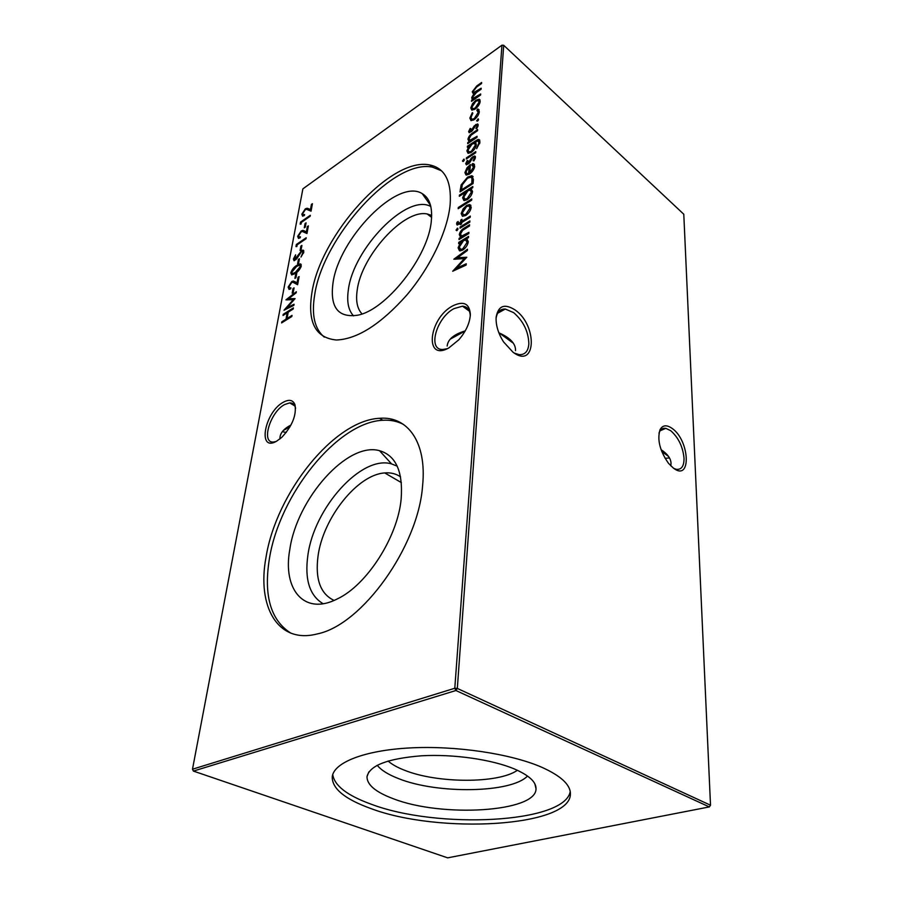 <?xml version="1.0" encoding="UTF-8"?>
<svg xmlns="http://www.w3.org/2000/svg" width="903" height="903" viewBox="0 0 903 903"><rect width="100%" height="100%" fill="white"/><g stroke="black" fill="none" stroke-linecap="round" stroke-linejoin="round"><path stroke-width="1.35" d="M283.463 402.151C289.208 399.103 293.046 399.961 294.965 404.702C296.669 415.143 292.256 426.047 281.713 437.424L276.476 441.285C257.005 452.403 264.726 411.847 283.463 402.151M295.586 408.258L295.236 406.926C294.243 404.16 292.391 402.828 289.671 402.896L284.659 404.544C270.121 411.926 260.64 443.802 273.778 441.996L276.07 441.499M452.651 305.914C463.532 300.654 469.436 303.442 470.361 314.289C469.921 322.822 466.083 331.322 458.848 339.765L448.836 347.915C423.959 362.013 428.62 318.466 452.651 305.914M470.271 316.084C470.045 309.898 467.461 306.591 462.517 306.173L453.983 308.634C436.386 317.698 427.221 350.308 442.854 349.484L447.403 348.637M665.082 458.34L669.473 457.945M673.807 468.42L676.257 469.312C681.494 469.91 684.09 466.196 684.034 458.182C682.871 446.68 678.413 437.515 670.692 430.675L665.804 428.349C662.971 427.92 660.861 429.106 659.472 431.916L658.976 433.192M672.193 428.462C689.745 440.63 691.619 481.931 673.536 468.228L668.525 463.352C659.89 450.969 657.045 439.772 660.014 429.772C662.61 424.997 666.674 424.568 672.193 428.462M514.202 353.028L519.022 354.619C524.982 354.969 528.255 351.346 528.853 343.772C528.447 331.48 523.379 321.107 513.66 312.641L505.296 309.04C500.127 308.86 497.056 311.986 496.063 318.409M515.342 310.124C537.748 325.802 536.1 369.575 513.051 352.249L503.502 341.842C498.185 333.309 495.736 325.103 496.131 317.201C498.253 305.598 504.664 303.239 515.342 310.124M670.816 465.892L671.019 463.42C670.94 458.6 667.622 454.017 661.064 449.66M515.523 350.646C515.782 343.806 510.376 337.925 499.314 333.004L498.885 332.846M447.166 346.041C447.854 339.359 453.882 334.302 465.237 330.882M282.346 431.69L286.24 432.447M279.874 439.005L280.032 436.894C280.754 432.356 284.411 428.394 291.003 425.008M323.071 603.712C309.616 595.608 304.548 579.523 307.855 555.458C314.052 507.813 361.426 454.807 391.563 463.905L397.218 466.174M334.076 600.427C320.418 593.937 315.068 579.184 318.025 556.146C322.992 518.006 357.464 474.504 384.746 472.935C390.773 472.427 396.056 473.736 400.571 476.874M289.795 549.555C296.974 498.512 347.497 441.477 379.508 450.687C395.932 455.507 403.144 471.626 401.146 499.054C397.794 536.856 366.878 585.178 337.237 598.96C304.085 616.038 282.492 589.309 289.795 549.555M290.901 633.172C270.674 620.338 263.495 595.551 269.387 558.81C279.524 494.359 337.361 422.164 382.804 420.267C390.502 419.782 397.467 421.216 403.686 424.557M266.035 557.174C276.307 492.654 334.212 420.301 379.599 418.292C407.569 415.865 427.074 442.177 422.581 485.803C418.382 546.326 362.069 624.978 317.416 633.883C277.56 644.46 256.745 606.195 266.035 557.174M353.547 315.881C348.355 310.293 346.628 301.625 348.355 289.874C353.141 248.923 407.005 193.005 430.81 206.505M362.024 313.883C357.283 308.871 355.658 301.06 357.159 290.473C361.132 256.238 403.675 208.909 427.187 213.966L431.657 215.388M332.97 283.226C338.58 238.787 397.489 177.823 422.164 193.592C429.535 197.949 432.582 206.979 431.329 220.671C428.756 256.271 385.852 310.553 357.362 315.249C338.004 317.89 329.877 307.212 332.97 283.226M324.267 337.112C314.56 328.918 311.366 314.831 314.684 294.841C322.89 237.5 393.494 158.51 432.537 167.168L441.533 170.825M311.874 292.967C320.181 235.581 390.841 156.411 429.805 164.967C444.942 168.127 451.726 181.356 450.134 204.665C447.583 231.1 430.392 267.254 406.677 295.191C380.784 324.222 357.362 339.156 336.413 340.002C315.508 337.948 307.325 322.269 311.874 292.967M514.586 769.051C529.023 775.361 536.168 781.93 536.021 788.759C536.495 812.248 441.409 817.712 393.177 798.681C375.625 792.1 366.9 784.752 367.002 776.648C369.575 765.462 387.782 758.509 421.599 755.788C453.678 753.96 492.191 759.536 514.586 769.051M527.51 776.038C511.233 793.195 437.3 794.222 398.607 778.623C388.313 774.661 381.179 770.214 377.228 765.27M517.396 770.293C498.287 783.77 436.917 783.465 404.33 770.169C397.297 767.426 391.879 764.367 388.064 761.026M570.233 791.547C564.77 823.434 437.233 829.439 370.941 804.11C347.113 795.453 334.381 785.599 332.733 774.526M541.552 767.166C560.831 775.801 570.448 784.684 570.414 793.827C570.944 827.08 438.711 834.383 370.478 808.399C344.732 799.087 331.977 788.545 332.236 776.761C333.783 762.595 364.214 750.325 410.064 747.921C455.823 745.483 510.59 753.678 541.552 767.166M477.529 121.104L476.57 120.833L478.409 118.903L477.529 121.104M476.987 137.391L467.698 143.645L467.788 142.55L469.458 141.432L467.935 139.276C468.567 136.579 470.226 134.412 472.912 132.809L477.653 129.603L477.563 130.687L471.073 135.19L469.052 138.701L469.932 140.281L477.077 136.297L476.987 137.391M463.329 161.377L462.438 161.005L464.086 159.131L463.329 161.377M468.984 146.162L467.37 147.245L467.461 146.151L477.687 139.604L478.906 139.48L480.024 142.042L476.66 148.645L478.861 142.922L477.98 140.766L474.888 142.211L476.378 144.604C475.881 147.584 474.177 150.18 471.253 152.381L468.205 153.329L466.885 150.914L468.984 146.162L469.492 146.591M473.409 179.539L473.07 183.546L460.033 191.921L461.117 184.946L467.619 177.101L471.908 175.701L473.409 179.539M471.659 200.161L458.171 208.695L458.284 207.509L471.761 198.976L471.659 200.161M456.602 223.888L456.986 222.262L458.216 221.506L458.081 223.56L460.586 222.127L460.767 220.072L461.952 219.327L461.772 221.393L470.305 216.088L470.203 217.296L461.659 222.601L461.535 223.989L460.349 224.723L460.474 223.346L457.166 225.061L456.602 223.888L457.539 224.621L457.821 223.301M456.941 230.592L456.026 230.107L457.674 228.188L456.941 230.592M293.227 292.504L292.188 293.182L293.046 288.531L294.073 287.865L293.227 292.504M295.947 277.74L294.92 278.417L295.755 273.857L296.782 273.169L295.947 277.74M298.622 263.224L297.595 263.902L298.43 259.421L299.446 258.732L298.622 263.224M301.094 249.838L300.078 250.526L300.891 246.113L301.907 245.424L301.094 249.838M466.253 263.766L466.14 265.064L452.696 271.239L464.356 258.585L453.803 259.229L467.483 249.251L467.37 250.515L457.505 257.716L466.806 257.253L456.534 268.236L466.253 263.766M468.815 233.561L459.006 239.555L459.119 238.324L460.88 237.252L459.288 234.622C459.977 231.631 461.726 229.373 464.56 227.861L469.56 224.779L469.458 225.998L462.618 230.355L460.462 234.103L461.715 236.078L468.917 232.331L468.815 233.561M305.27 227.127L304.266 227.827L305.067 223.538L306.072 222.838L305.27 227.127M296.839 246.564L295.958 246.587L296.353 244.487L306.196 237.76L306.015 238.776L297.166 244.815L296.839 246.564M480.588 95.007L471.524 101.35L471.614 100.312L473.183 99.217L472.021 98.935L471.727 97.524L474.131 93.325L473.07 93.348L472.246 91.79L476.761 85.954L481.649 82.5L481.57 83.527L476.671 86.981L473.33 91.192L473.962 92.422L481.164 88.212L481.085 89.25L476.468 92.478L472.811 96.926L473.477 98.156L480.678 93.968L480.588 95.007M454.796 688.255L501.955 45.184L302.889 188.851L192.486 769.221L454.796 688.255L457.324 688.425L710.514 805.216L683.785 214.237L503.716 45.297L457.324 688.425L455.913 690.513L193.411 771.083L447.662 857.85L709.34 806.921L455.913 690.513L454.796 688.255M291.816 316.501L281.612 322.935L281.826 321.818L285.991 319.188L287.177 312.833L283.023 315.463L283.226 314.357L293.396 307.889L293.193 309.007L288.215 312.167L287.041 318.533L292.019 315.384L291.816 316.501M471.987 110.132L470.779 107.92L472.562 103.653L475.892 100.244L479.177 99.217L480.204 101.373C479.73 104.24 478.026 106.802 475.113 109.06L471.987 110.132M298.656 235.706L299.186 237.184L300.417 236.767L300.236 237.771L298.487 238.415L297.663 236.338L301.196 230.954L302.956 230.355L306.399 231.811L307.359 226.563L308.374 225.874L306.975 233.527L302.381 231.473L301.083 231.902L298.656 235.706M301.049 224.091L300.168 224.136L300.552 222.093L310.305 215.286L310.124 216.28L301.365 222.386L301.049 224.091M458.634 243.618L458.747 242.376L468.578 236.394L468.465 237.636L466.761 238.674L468.296 241.677C467.72 245.085 465.846 247.896 462.686 250.097L459.999 250.91L458.092 247.817L460.451 242.523L458.634 243.618M302.81 213.526L303.306 214.948L304.571 214.496L304.379 215.49L302.595 216.156L301.828 214.169L305.316 208.853L307.178 208.232L310.485 209.53L311.411 204.428L312.415 203.717L311.061 211.178L306.58 209.327L305.214 209.778L302.81 213.526M303.814 252.05L300.981 257.05L302.787 252.75L302.313 251.339L301.523 251.621L296.794 258.642L294.039 260.719L293.407 259.003L295.642 254.804L294.739 259.511L301.726 250.571L303.002 250.108L303.814 252.05M301.286 265.933C300.067 269.342 298.069 271.826 295.292 273.361L291.737 274.941L290.789 272.898C291.996 269.489 293.994 266.983 296.771 265.38L300.338 263.857L301.286 265.933M289.129 286.488L289.761 288.136L290.924 287.752L290.721 288.825L289.073 289.411L288.125 287.109L291.759 281.555L293.317 281.014L297.053 282.842L298.069 277.277L299.107 276.6L297.618 284.738L292.798 282.176L291.646 282.571L289.129 286.488M294.062 304.243L293.859 305.361L284.005 310.214L293.272 299.683L285.946 299.852L296.342 291.714L296.15 292.809L288.644 298.679L295.089 298.622L286.94 307.765L294.062 304.243M469.786 222.161L460.033 228.188L460.146 226.98L469.887 220.942L469.786 222.161M462.46 216.291L461.196 213.571L463.115 208.886L466.659 205.41L469.628 204.518L471.208 207.284C470.689 210.534 468.871 213.266 465.767 215.49L462.46 216.291L461.196 213.571M459.322 196.278L459.424 195.116L472.811 186.537L472.709 187.711L471.05 188.772L472.551 191.492C471.998 194.721 470.192 197.452 467.111 199.687L464.244 200.568L462.629 197.791L464.989 192.655L459.322 196.278M473.522 167.134L471.817 165.046L472.438 163.68L473.443 163.68L474.696 166.231C474.188 169.29 472.427 171.909 469.402 174.098L466.343 175.08L464.91 172.597L467.099 167.676L470.452 164.527L469.729 172.812L473.522 167.134L474.368 167.845M475.689 152.742L466.309 158.962L466.411 157.844L475.779 151.625L475.689 152.742M465.722 163.646L467.269 160.429L468.002 160.655L466.874 162.879L468.025 163.24L471.456 157.912L474.685 155.971L475.441 157.404L473.94 160.869L473.127 160.7L474.278 158.228L473.804 157.336L472.901 157.607L469.458 162.969L466.377 164.865L465.722 163.646L466.625 164.391L466.93 163.285M468.634 131.59L470.147 128.452L470.869 128.655L469.763 130.822L470.892 131.127L474.256 125.889L477.506 123.948L478.172 125.269L476.705 128.632L475.904 128.508L477.032 126.093L476.603 125.28L475.667 125.562L472.303 130.811L469.21 132.718L468.634 131.59L469.515 132.335L469.831 131.228M469.853 118.079L472.348 112.672L472.845 113.157L470.971 117.39L471.919 119.365L474.222 118.632L478.206 112.412L476.863 110.392L477.552 109.071L479.335 111.645C478.917 114.602 477.224 117.255 474.233 119.625L471.073 120.641L469.853 118.079L470.723 118.835L470.96 117.604M498.298 312.167L499.946 311.975M501.955 45.184L503.716 45.297L501.955 45.184M193.411 771.083L192.486 769.221L193.411 771.083M710.514 805.216L709.34 806.921L710.514 805.216M282.605 322.315L281.826 321.818M286.77 319.685L285.991 319.188M286.94 319.572L287.12 318.59M287.989 313.364L287.177 312.833M283.982 314.854L283.226 314.357M287.323 312.923L288.17 312.382M287.809 319.03L287.041 318.533M472.235 100.854L471.614 100.312M473.804 99.759L473.183 99.217M472.641 99.195L471.727 97.524M472.574 98.269L472.811 97.276M474.696 93.822L474.131 93.325M473.161 93.37L472.246 91.79M473.093 92.546L473.319 91.542M474.188 92.456L475.554 93.156M473.68 98.19L475.034 98.89M471.795 110.087L470.779 107.92M471.637 108.676L471.874 107.468M476.547 100.831L475.892 100.244M477.608 100.47L480.057 99.985M479.956 102.671L478.951 101.08M472.822 108.811L474.289 109.579M475.802 101.283L471.897 107.152L472.754 108.8L475.215 108.01L479.075 102.163L478.263 100.481L475.802 101.283M479.888 102.874L479.075 102.163M475.813 108.541L475.215 108.01M297.121 245.018L296.353 244.487M299.469 237.173L300.214 237.794M298.554 238.426L297.663 236.338M301.963 231.495L301.196 230.954M302.2 231.461L303.814 230.965L306.399 231.811M308.149 227.127L307.359 226.563M305.835 224.079L305.067 223.538M301.32 222.635L300.552 222.093M459.954 238.979L459.119 238.324M461.715 237.907L460.88 237.252M460.507 237.162L459.288 234.622M460.237 235.356L460.462 234.227M461.568 236.055L462.652 236.812L463.69 236.665L462.742 235.931M459.593 243.031L458.747 242.376M460.541 242.591L462.449 241.428M464.639 240.108L466.907 238.719M459.458 250.786L458.092 247.817M459.04 248.539L459.288 247.185M461.038 242.975L460.451 242.523M463.611 249.465L462.81 248.833L467.077 242.365L468.025 243.099L466.817 240.729M460.496 249.409L462.81 250.018M467.077 242.365L465.7 239.961L463.555 240.627L459.3 247.072L460.699 249.442L462.81 248.833M455.293 270.042L456.794 268.428M465.056 259.116L464.356 258.585M455.71 259.263L457.663 257.84M466.275 257.818L458.453 258.439L457.505 257.716M466.151 264.985L457.494 268.959L456.534 268.236M303.611 214.925L304.277 215.557M302.697 216.156L301.828 214.169M306.027 209.361L305.316 208.853M306.377 209.315L308.025 208.841L311.253 210.106M311.253 210.083L310.485 209.53M312.19 204.981L311.411 204.428M301.681 246.654L300.891 246.113M303.476 253.224L302.787 252.75M303.701 252.558L302.719 251.621M294.265 260.707L293.407 259.003M295.304 259.883L294.739 259.511M295.913 259.692L295.326 259.296M302.37 251.35L301.726 250.571M302.595 251.181L303.78 250.707M299.22 259.962L298.43 259.421M291.737 274.941L290.789 272.898M297.482 265.866L296.771 265.38M298.803 265.268L301.207 264.455L300.338 263.857M301.162 266.441L300.191 265.55M292.696 273.665L293.938 274.196M291.816 272.187L292.527 273.665L295.484 272.311L300.259 266.577L299.582 265.132L296.568 266.43L291.816 272.187M300.959 267.062L300.259 266.577M296.556 274.399L295.755 273.857M289.998 288.125L290.743 288.723M289.084 289.411L289.016 287.696L288.125 287.109M292.606 282.188L291.759 281.555M292.651 282.154L294.209 281.612L297.053 282.842M298.882 277.819L298.069 277.277M293.859 289.073L293.046 288.531M286.353 309.063L287.301 307.991M287.493 299.943L288.892 298.837M294.717 299.028L288.644 298.679M287.831 308.329L286.94 307.765M456.771 230.683L456.026 230.107M457.008 230.547L458.002 229.125M458.024 229.023L457.144 228.346M460.959 227.612L460.146 226.98M457.798 222.906L456.986 222.262M460.056 223.594L459.243 222.962M460.598 223.436L461.512 222.86L460.586 222.127M461.512 222.86L461.704 220.806L460.767 220.072M462.584 222.036L461.772 221.393M461.399 224.068L460.474 223.346M462.133 214.304L462.37 213.006M463.758 209.406L463.115 208.886M467.517 206.098L466.659 205.41M467.822 205.997L470.926 205.342M470.948 208.717L469.842 206.663M463.487 214.925L465.576 215.603M466.558 206.584L462.381 212.837L463.668 214.959L465.88 214.282L470.011 208.04L468.849 205.907L466.558 206.584M470.926 208.774L470.011 208.04M466.637 214.88L465.88 214.282M459.063 208.13L458.284 207.509M460.191 195.725L459.424 195.116M465.147 192.779L466.512 191.91M469.3 190.127L471.298 188.84M463.86 200.466L462.629 197.791M463.544 198.525L463.792 197.26M472.292 192.858L471.174 190.815M464.898 199.145L466.885 199.823M467.935 190.77L463.803 197.023L464.977 199.157L467.223 198.502L471.366 192.215L470.215 190.059L467.935 190.77M472.269 192.937L471.366 192.215M467.957 199.089L467.223 198.502M461.083 191.255L462.031 185.679L461.117 184.946M468.397 177.733L467.619 177.101M469.481 177.281L473.116 176.525M472.754 183.749L472.845 179.042L471.795 177.947M461.467 189.912L471.817 183.253L471.93 178.297L470.734 177.169L467.517 178.252L462.28 184.822L461.467 189.912L462.223 190.522M472.574 183.862L471.817 183.253M472.845 179.042L471.93 178.297M474.436 167.631L473.353 165.813M472.958 165.272L473.341 164.425L472.438 163.68M473.341 164.425L474.47 164.47M466.027 175.013L464.91 172.597M465.813 173.342L466.061 172.067M469.537 166.705L470.328 166.028M470.395 173.365L469.729 172.812M469.492 174.031L470.102 167.168L469.199 166.423L466.072 171.784L466.738 173.602L468.578 173.444L469.199 166.423M467.28 174.042L468.984 174.347M469.379 174.11L468.578 173.444M467.641 174.347L466.738 173.602M468.149 146.726L467.461 146.151M469.188 146.331L470.305 145.586M473.59 143.396L475.091 142.381M477.721 140.733L478.579 140.36L477.687 139.604M478.579 140.36L479.82 140.236M479.73 143.656L478.861 142.922M479.753 143.566L478.68 141.353M475.17 142.256L476.062 143.013L474.888 142.211M468.036 153.284L466.885 150.914M467.765 151.659L468.014 150.406M476.129 145.868L475.102 144.028M476.073 146.038L474.323 143.374L471.964 144.175L468.025 150.056L469.029 151.975L470.734 152.709M472.055 151.794L471.4 151.241L475.226 145.315M469.921 152.731L469.029 151.975L471.4 151.241M467.111 158.431L466.411 157.844M463.07 161.524L462.438 161.005M463.442 161.298L464.289 160.147M464.345 160L463.521 159.312M467.833 160.892L467.269 160.429M467.799 163.962L467.235 163.488M468.691 163.793L468.025 163.24M469.526 162.879L468.905 162.371M470.666 160.982L469.989 160.429M472.055 158.409L471.456 157.912M473.759 157.336L472.946 156.524M473.838 157.269L475.418 156.704M475.068 158.883L474.278 158.228M475.17 158.612L474.233 157.698M468.465 143.125L467.788 142.55M470.136 142.008L469.458 141.432M468.973 141.353L467.935 139.276M468.815 140.033L469.041 138.972M470 140.292L471.637 140.992M472.009 140.744L471.231 140.078M470.666 131.894L470.068 131.375M471.513 131.646L470.892 131.127M472.337 130.754L471.761 130.258M473.465 128.903L472.822 128.35M474.82 126.386L474.256 125.889M478.161 124.67L476.592 125.269L475.712 124.512M477.789 126.747L477.032 126.093M477.89 126.476L476.976 125.607M477.585 121.07L478.522 119.918M478.545 119.851L477.698 119.117M472.788 120.11L471.919 119.365L473.386 120.144M474.854 119.173L474.222 118.632M479.041 113.135L478.206 112.412M479.075 113.01L478.082 111.204M477.879 110.855L478.421 109.839L477.552 109.071M478.421 109.839L479.121 109.895M470.96 120.607L470.723 118.835M477.371 86.496L476.761 85.954M478.251 91.237L477.642 90.695M477.473 97.197L476.852 96.644M305.146 231.405L304.288 230.796M465.384 228.515L464.56 227.861M466.196 235.164L465.361 234.509M309.232 209.225L308.386 208.616M296.161 272.762L295.484 272.311M295.8 282.21L294.909 281.612M461.185 190.059L460.282 189.314M472.856 182.519L471.953 181.763M475.531 141.782L474.843 141.207M473.578 133.384L472.912 132.809M474.391 139.141L473.714 138.565M295.236 406.926L294.965 404.702M470.294 315.768L470.361 314.289M665.804 428.349L660.127 430.765M505.296 309.04L497.609 313.251M513.378 343.264L499.314 333.004M465.169 330.995L450.213 339.178M289.998 426.837L283.328 430.483M668.559 456.455L661.741 451.477M391.563 463.905L379.508 450.687M384.746 472.935L401.372 482.608M379.599 418.292L382.804 420.267M430.539 205.365L422.164 193.592M427.187 213.966L431.6 217.375M429.805 164.967L432.537 167.168M534.858 783.838L536.021 788.759M294.841 405.955L289.671 402.896M469.447 311.219L462.517 306.173M368.842 771.941L367.002 776.648M392.579 419.432L390.604 420.459M659.472 431.916L660.014 429.772M473.962 92.422L474.82 93.178M473.477 98.156L474.323 98.912M479.177 99.217L480.035 99.973M472.754 108.8L473.612 109.545M299.186 237.184L300.044 237.782M302.956 230.355L303.814 230.965M461.715 236.078L462.652 236.812M460.699 249.442L461.647 250.176M303.306 214.948L304.153 215.546M307.178 208.232L308.025 208.841M303.002 250.108L303.747 250.616M292.527 273.665L293.407 274.264M289.761 288.136L290.653 288.723M293.317 281.014L294.209 281.612M458.081 223.56L458.984 224.271M469.628 204.518L470.553 205.252M463.668 214.959L464.594 215.693M464.977 199.157L465.903 199.902M471.908 175.701L472.822 176.446M473.443 163.68L474.335 164.436M467.032 173.703L467.935 174.448M478.906 139.48L479.798 140.236M474.685 155.971L475.362 156.546M469.932 140.281L470.824 141.026M477.506 123.948L478.093 124.456M478.184 109.116L479.053 109.873"/></g></svg>
